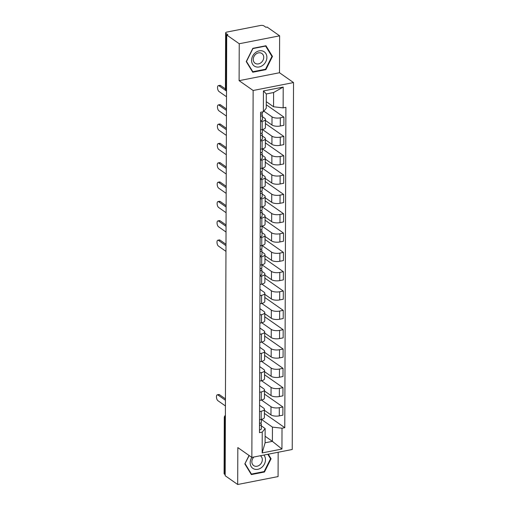 <?xml version="1.0" encoding="UTF-8"?>
<svg xmlns="http://www.w3.org/2000/svg" width="510" height="510" viewBox="0 0 510 510"><rect width="100%" height="100%" fill="white"/><g stroke="black" fill="none" stroke-linecap="round" stroke-linejoin="round"><path stroke-width="0.76" d="M279.62 35.828L239.235 43.745L226.714 34.98L225.178 475.728L237.692 484.5L237.826 447.582L251.851 457.413L292.236 449.495L293.518 82.569L279.493 72.739L279.62 35.828L267.1 27.055L265.92 27.285L263.97 25.921A2.671 0.994 0.2 0 0 260.361 25.5L227.039 32.034A2.671 0.994 0.2 0 0 225.624 32.908A2.671 0.994 0.2 0 0 225.943 33.38L225.745 89.492A2.671 2.187 125 0 0 226.516 91.182A2.671 2.671 0 0 1 225.433 89.027A2.671 0.994 0.2 0 0 225.745 89.492L226.523 90.04M237.692 484.5L278.077 476.576L278.167 452.255M239.235 43.745L239.107 80.663L253.132 90.493L251.851 457.413A8.676 7.095 125 0 0 252.01 467.644A8.676 7.095 125 0 0 261.63 467.472A8.676 7.095 125 0 0 263.836 455.06M226.714 34.98L227.893 34.744L225.943 33.38M225.178 474.676L224.4 474.134A2.671 0.994 -179.8 0 1 224.088 473.662L224.285 417.543A2.671 0.994 0.2 0 0 224.598 418.015L224.4 474.134M264.422 410.314L270.969 414.904A6.139 2.289 0.2 0 0 279.282 415.873L282.872 415.165L282.903 406.993L279.308 407.694A6.139 2.289 -179.8 0 1 271.001 406.731L261.464 400.05M261.177 411.251L261.152 419.424A6.139 2.289 0.2 0 0 264.397 417.422L264.422 409.243A6.139 2.289 -179.8 0 1 261.177 411.251L259.545 411.57M261.152 419.424L259.513 419.749M264.48 394.083L282.903 406.993M259.565 405.265L263.702 408.159A6.139 2.289 -179.8 0 1 264.422 409.243M264.486 390.992L271.039 395.581A6.139 2.289 0.2 0 0 279.352 396.544L282.942 395.843L282.967 387.664L279.378 388.371A6.139 2.289 -179.8 0 1 271.065 387.402L261.534 380.728M259.584 400.42L261.216 400.101A6.139 2.289 0.2 0 0 264.467 398.093L264.492 389.92A6.139 2.289 -179.8 0 1 261.248 391.929L259.609 392.247M264.543 374.761L282.967 387.664M259.635 385.942L263.766 388.837A6.139 2.289 -179.8 0 1 264.492 389.92M264.556 371.669L271.11 376.259A6.139 2.289 0.2 0 0 279.416 377.221L283.005 376.514L283.037 368.341L279.448 369.042A6.139 2.289 -179.8 0 1 271.135 368.08L261.604 361.399M259.647 381.097L261.286 380.779A6.139 2.289 0.2 0 0 264.531 378.771L264.562 370.598A6.139 2.289 -179.8 0 1 261.311 372.6L259.679 372.925M264.613 355.432L283.037 368.341M259.698 366.613L263.836 369.514A6.139 2.289 -179.8 0 1 264.562 370.598M264.626 352.34L271.173 356.93A6.139 2.289 0.2 0 0 279.486 357.899L283.075 357.191L283.101 349.018L279.512 349.72A6.139 2.289 -179.8 0 1 271.205 348.757L261.668 342.076M259.717 361.775L261.349 361.45A6.139 2.289 0.2 0 0 264.601 359.448L264.626 351.269A6.139 2.289 -179.8 0 1 261.381 353.277L259.743 353.596M264.684 336.109L283.101 349.018M259.769 347.291L263.906 350.185A6.139 2.289 -179.8 0 1 264.626 351.269M264.69 333.017L271.243 337.607A6.139 2.289 0.2 0 0 279.55 338.57L283.146 337.869L283.171 329.689L279.582 330.397A6.139 2.289 -179.8 0 1 271.269 329.428L261.738 322.753M259.788 342.446L261.42 342.127A6.139 2.289 0.2 0 0 264.664 340.119L264.696 331.946A6.139 2.289 -179.8 0 1 261.445 333.954L259.813 334.273M264.747 316.786L283.171 329.689M259.832 327.968L263.97 330.862A6.139 2.289 -179.8 0 1 264.696 331.946M264.76 313.695L271.307 318.285A6.139 2.289 0.2 0 0 279.62 319.247L283.209 318.54L283.241 310.367L279.646 311.068A6.139 2.289 -179.8 0 1 271.339 310.105L261.802 303.424M259.851 323.123L261.49 322.804A6.139 2.289 0.2 0 0 264.735 320.796L264.76 312.624A6.139 2.289 -179.8 0 1 261.515 314.625L259.883 314.95M264.817 297.457L283.241 310.367M259.902 308.639L264.04 311.54A6.139 2.289 -179.8 0 1 264.76 312.624M264.824 294.366L271.377 298.956A6.139 2.289 0.2 0 0 279.684 299.925L283.279 299.217L283.305 291.044L279.716 291.745A6.139 2.289 -179.8 0 1 271.403 290.783L261.872 284.102M259.921 303.801L261.553 303.476A6.139 2.289 0.2 0 0 264.798 301.474L264.83 293.295A6.139 2.289 -179.8 0 1 261.585 295.303L259.947 295.621M264.881 278.135L283.305 291.044M259.972 289.317L264.103 292.211A6.139 2.289 -179.8 0 1 264.83 293.295M264.894 275.043L271.441 279.633A6.139 2.289 0.2 0 0 279.754 280.596L283.343 279.894L283.375 271.715L279.786 272.423A6.139 2.289 -179.8 0 1 271.473 271.454L261.942 264.779M259.985 284.472L261.624 284.153A6.139 2.289 0.2 0 0 264.868 282.145L264.9 273.972A6.139 2.289 -179.8 0 1 261.649 275.98L260.017 276.299M264.951 258.812L283.375 271.715M261.891 271.288L264.174 272.888A6.139 2.289 -179.8 0 1 264.9 273.972M264.964 255.72L271.511 260.31A6.139 2.289 0.2 0 0 279.824 261.273L283.413 260.565L283.439 252.393L279.85 253.094A6.139 2.289 -179.8 0 1 271.543 252.131L262.006 245.45M260.055 265.149L261.687 264.83A6.139 2.289 0.2 0 0 264.939 262.822L264.964 254.649A6.139 2.289 -179.8 0 1 261.719 256.651L260.081 256.976M265.015 239.483L283.439 252.393M261.955 251.965L264.237 253.566A6.139 2.289 -179.8 0 1 264.964 254.649M265.028 236.391L271.581 240.981A6.139 2.289 0.2 0 0 279.888 241.95L283.483 241.243L283.509 233.07L279.92 233.771A6.139 2.289 -179.8 0 1 271.607 232.809L262.076 226.128M260.119 245.826L261.757 245.508A6.139 2.289 0.2 0 0 265.002 243.499L265.034 235.32A6.139 2.289 -179.8 0 1 261.783 237.328L260.151 237.647M265.085 220.161L283.509 233.07M262.025 232.636L264.308 234.237A6.139 2.289 -179.8 0 1 265.034 235.32M265.098 217.069L271.645 221.659A6.139 2.289 0.2 0 0 279.958 222.621L283.547 221.92L283.579 213.741L279.984 214.449A6.139 2.289 -179.8 0 1 271.677 213.48L262.14 206.805M260.189 226.497L261.821 226.179A6.139 2.289 0.2 0 0 265.072 224.177L265.098 215.998A6.139 2.289 -179.8 0 1 261.853 218.006L260.221 218.325M265.155 200.838L283.579 213.741M262.089 213.314L264.378 214.914A6.139 2.289 -179.8 0 1 265.098 215.998M265.162 197.746L271.715 202.336A6.139 2.289 0.2 0 0 280.022 203.299L283.617 202.591L283.643 194.418L280.054 195.12A6.139 2.289 -179.8 0 1 271.741 194.157L262.21 187.476M260.259 207.175L261.891 206.856A6.139 2.289 0.2 0 0 265.136 204.848L265.168 196.675A6.139 2.289 -179.8 0 1 261.923 198.677L260.285 199.002M265.219 181.509L283.643 194.418M262.159 193.991L264.441 195.591A6.139 2.289 -179.8 0 1 265.168 196.675M265.232 178.417L271.779 183.007A6.139 2.289 0.2 0 0 280.092 183.976L283.681 183.268L283.713 175.096L280.117 175.797A6.139 2.289 -179.8 0 1 271.811 174.834L262.274 168.153M260.323 187.852L261.962 187.533A6.139 2.289 0.2 0 0 265.206 185.525L265.232 177.346A6.139 2.289 -179.8 0 1 261.987 179.354L260.355 179.673M265.289 162.186L283.713 175.096M262.229 174.662L264.512 176.262A6.139 2.289 -179.8 0 1 265.232 177.346M265.296 159.094L271.849 163.684A6.139 2.289 0.2 0 0 280.162 164.647L283.751 163.946L283.777 155.767L280.188 156.474A6.139 2.289 -179.8 0 1 271.875 155.505L262.344 148.831L262.306 151.712A3.341 1.243 -179.8 0 1 260.444 152.821M260.393 168.523L262.025 168.204A6.139 2.289 0.2 0 0 265.276 166.203L265.302 158.023A6.139 2.289 -179.8 0 1 262.057 160.032L260.419 160.35M265.353 142.864L283.777 155.767M262.293 155.34L264.575 156.94A6.139 2.289 -179.8 0 1 265.302 158.023M265.366 139.772L271.919 144.362A6.139 2.289 0.2 0 0 280.226 145.325L283.815 144.617L283.847 136.444L280.258 137.145A6.139 2.289 -179.8 0 1 271.945 136.183L262.414 129.502M260.457 149.2L262.095 148.882A6.139 2.289 0.2 0 0 265.34 146.874L265.372 138.701A6.139 2.289 -179.8 0 1 262.121 140.703L260.489 141.028M265.423 123.535L283.847 136.444M262.363 136.017L264.645 137.617A6.139 2.289 -179.8 0 1 265.372 138.701M265.436 120.443L271.983 125.033A6.139 2.289 0.2 0 0 280.296 126.002L283.885 125.294L283.911 117.121L280.322 117.823A6.139 2.289 -179.8 0 1 272.015 116.86L263.855 111.142M260.527 129.878L262.159 129.559A6.139 2.289 0.2 0 0 265.41 127.551L265.436 119.372A6.139 2.289 -179.8 0 1 262.191 121.38L260.553 121.699M266.271 104.76L283.911 117.121M262.427 116.688L264.715 118.288A6.139 2.289 -179.8 0 1 265.436 119.372M265.117 436.26L272.391 441.36L272.442 427.112L261.401 419.373M261.349 425.888L265.143 428.547L265.092 442.788L272.391 441.36L281.947 449.036L262.166 452.918L262.236 432.104L265.143 428.547M266.284 101.668L273.564 106.768L273.609 92.52L266.309 93.955L266.258 108.196L263.358 111.76L260.591 112.302L259.469 432.646L262.236 432.104M263.358 111.76L263.428 90.946L283.209 87.07L283.133 107.878L273.564 106.768M272.442 427.112L282.017 428.221L284.784 427.68L285.9 107.336L283.133 107.878M282.017 428.221L281.947 449.036M293.518 82.569L253.132 90.493M249.052 455.449L244.832 463.909L251.353 474.581L264.473 472.005L271.078 458.764L268.279 454.193M279.493 72.739L239.107 80.663M252.839 48.322L246.241 61.563L252.756 72.229L265.876 69.653L272.48 56.412L265.959 45.747L252.839 48.322M264.409 413.406L284.784 427.68M262.166 452.918L265.092 442.788M273.609 92.52L283.209 87.07M266.309 93.955L263.428 90.946M270.147 458.12L271.078 458.764M263.931 471.629L264.473 472.005M271.556 55.768L272.48 56.412M265.34 69.277L265.876 69.653M261.324 422.07A3.341 1.243 -179.8 0 1 261.362 422.255A3.341 1.243 -179.8 0 1 259.501 423.364M225.439 400.254L217.904 394.976A3.073 1.345 -101.1 0 0 217.305 394.817L218.835 394.517A3.073 1.345 78.9 0 1 219.44 394.676L225.445 398.884M260.814 422.937L261.318 424.173A3.341 1.243 -179.8 0 1 261.356 424.365A3.341 1.243 -179.8 0 1 259.494 425.474M261.298 428.636A3.341 1.243 -179.8 0 1 261.337 428.821A3.341 1.243 -179.8 0 1 259.482 429.93M217.305 394.817A3.073 1.345 -101.1 0 0 216.482 397.443A3.073 1.345 -101.1 0 0 217.885 400.675L225.42 405.954M253.872 457.017A5.941 4.858 125 0 0 253.674 465.592A5.941 4.858 125 0 0 259.686 464.986A5.941 4.858 125 0 0 260.495 455.863A5.941 4.858 125 0 0 260.323 455.749M244.972 463.641L249.199 455.558M267.807 454.282L270.542 458.758L264.142 471.584L251.43 474.077L245.119 463.743M250.761 473.605L251.43 474.077M263.039 65.121A8.676 7.095 125 0 0 265.876 53.575A8.676 7.095 125 0 0 255.433 52.677A8.676 7.095 125 0 0 252.59 64.228A8.676 7.095 125 0 0 263.039 65.121M261.094 62.641A5.941 4.858 125 0 0 261.898 53.512A5.941 4.858 125 0 0 255.886 54.117A5.941 4.858 125 0 0 255.083 63.24A5.941 4.858 125 0 0 261.094 62.641M246.521 61.391L252.915 48.565L265.627 46.072L271.945 56.406L265.551 69.232L252.839 71.731L246.375 61.289M252.163 71.26L252.839 71.731M261.866 267.469A3.341 1.243 -179.8 0 1 261.904 267.661A3.341 1.243 -179.8 0 1 260.043 268.77M225.981 245.661L218.446 240.382A3.073 1.345 -101.1 0 0 217.846 240.216L219.376 239.917A3.073 1.345 78.9 0 1 219.976 240.083L225.981 244.29M260.138 269.847L260.138 269.669A1.6 0.599 -179.8 0 1 260.157 269.758A1.6 0.599 -179.8 0 1 260.036 269.988M261.356 268.337L261.859 269.58A3.341 1.243 -179.8 0 1 261.891 269.764A3.341 1.243 -179.8 0 1 260.036 270.874M261.84 274.036A3.341 1.243 -179.8 0 1 261.879 274.227A3.341 1.243 -179.8 0 1 260.017 275.33M217.846 240.216A3.073 1.345 -101.1 0 0 217.018 242.843A3.073 1.345 -101.1 0 0 218.427 246.081L225.955 251.353M261.93 248.147A3.341 1.243 -179.8 0 1 261.968 248.332A3.341 1.243 -179.8 0 1 260.106 249.441M226.045 226.332L218.516 221.053A3.073 1.345 -101.1 0 0 217.91 220.894L219.44 220.594A3.073 1.345 78.9 0 1 220.046 220.753L226.051 224.961M261.42 249.014L261.923 250.251A3.341 1.243 -179.8 0 1 261.962 250.442A3.341 1.243 -179.8 0 1 260.1 251.551M261.91 254.713A3.341 1.243 -179.8 0 1 261.949 254.898A3.341 1.243 -179.8 0 1 260.087 256.007M217.91 220.894A3.073 1.345 -101.1 0 0 217.088 223.52A3.073 1.345 -101.1 0 0 218.497 226.752L226.026 232.031M262 228.824A3.341 1.243 -179.8 0 1 262.038 229.009A3.341 1.243 -179.8 0 1 260.176 230.118M226.115 207.009L218.58 201.73A3.073 1.345 -101.1 0 0 217.98 201.565L219.51 201.265A3.073 1.345 78.9 0 1 220.11 201.431L226.121 205.638M260.272 231.202L260.278 231.017A1.6 0.599 -179.8 0 1 260.291 231.106A1.6 0.599 -179.8 0 1 260.17 231.336M261.49 229.691L261.993 230.928A3.341 1.243 -179.8 0 1 262.032 231.113A3.341 1.243 -179.8 0 1 260.17 232.222M261.974 235.391A3.341 1.243 -179.8 0 1 262.012 235.575A3.341 1.243 -179.8 0 1 260.151 236.685M217.98 201.565A3.073 1.345 -101.1 0 0 217.158 204.191A3.073 1.345 -101.1 0 0 218.56 207.43L226.096 212.708M262.063 209.495A3.341 1.243 -179.8 0 1 262.102 209.686A3.341 1.243 -179.8 0 1 260.247 210.796M226.179 187.686L218.65 182.408A3.073 1.345 -101.1 0 0 218.05 182.242L219.58 181.942A3.073 1.345 78.9 0 1 220.18 182.108L226.185 186.316M260.342 211.873L260.342 211.695A1.6 0.599 -179.8 0 1 260.361 211.784A1.6 0.599 -179.8 0 1 260.24 212.013M261.56 210.362L262.057 211.605A3.341 1.243 -179.8 0 1 262.095 211.79A3.341 1.243 -179.8 0 1 260.234 212.899M262.044 216.061A3.341 1.243 -179.8 0 1 262.083 216.253A3.341 1.243 -179.8 0 1 260.221 217.356M218.05 182.242A3.073 1.345 -101.1 0 0 217.222 184.869A3.073 1.345 -101.1 0 0 218.631 188.107L226.159 193.379M262.134 190.173A3.341 1.243 -179.8 0 1 262.172 190.357A3.341 1.243 -179.8 0 1 260.31 191.467M226.249 168.357L218.713 163.079A3.073 1.345 -101.1 0 0 218.114 162.919L219.644 162.62A3.073 1.345 78.9 0 1 220.243 162.779L226.255 166.987M261.624 191.04L262.127 192.276A3.341 1.243 -179.8 0 1 262.166 192.468A3.341 1.243 -179.8 0 1 260.304 193.577M262.108 196.739A3.341 1.243 -179.8 0 1 262.146 196.924A3.341 1.243 -179.8 0 1 260.291 198.033M218.114 162.919A3.073 1.345 -101.1 0 0 217.292 165.546A3.073 1.345 -101.1 0 0 218.694 168.778L226.23 174.057M262.204 170.85A3.341 1.243 -179.8 0 1 262.242 171.035A3.341 1.243 -179.8 0 1 260.38 172.144M226.319 149.035L218.784 143.756A3.073 1.345 -101.1 0 0 218.184 143.59L219.714 143.291A3.073 1.345 78.9 0 1 220.314 143.457L226.319 147.664M260.476 173.228L260.476 173.043A1.6 0.599 -179.8 0 1 260.495 173.132A1.6 0.599 -179.8 0 1 260.374 173.362M261.694 171.717L262.191 172.954A3.341 1.243 -179.8 0 1 262.229 173.139A3.341 1.243 -179.8 0 1 260.374 174.248M262.178 177.416A3.341 1.243 -179.8 0 1 262.216 177.601A3.341 1.243 -179.8 0 1 260.355 178.71M218.184 143.59A3.073 1.345 -101.1 0 0 217.356 146.217A3.073 1.345 -101.1 0 0 218.764 149.456L226.293 154.734M226.383 129.712L218.854 124.434A3.073 1.345 -101.1 0 0 218.248 124.268L219.778 123.968A3.073 1.345 78.9 0 1 220.384 124.134L226.389 128.341M260.546 153.899L260.546 153.72A1.6 0.599 -179.8 0 1 260.565 153.81A1.6 0.599 -179.8 0 1 260.444 154.039M261.757 152.388L262.261 153.631A3.341 1.243 -179.8 0 1 262.299 153.816A3.341 1.243 -179.8 0 1 260.438 154.925M262.248 158.087A3.341 1.243 -179.8 0 1 262.287 158.278A3.341 1.243 -179.8 0 1 260.425 159.381M218.248 124.268A3.073 1.345 -101.1 0 0 217.426 126.894A3.073 1.345 -101.1 0 0 218.828 130.133L226.363 135.405M262.338 132.198A3.341 1.243 -179.8 0 1 262.376 132.383A3.341 1.243 -179.8 0 1 260.514 133.493M226.453 110.383L218.917 105.105A3.073 1.345 -101.1 0 0 218.318 104.945L219.848 104.646A3.073 1.345 78.9 0 1 220.447 104.805L226.453 109.012M261.828 133.065L262.331 134.302A3.341 1.243 -179.8 0 1 262.369 134.493A3.341 1.243 -179.8 0 1 260.508 135.603M262.312 138.765A3.341 1.243 -179.8 0 1 262.35 138.95A3.341 1.243 -179.8 0 1 260.489 140.059M218.318 104.945A3.073 1.345 -101.1 0 0 217.489 107.572A3.073 1.345 -101.1 0 0 218.898 110.804L226.434 116.082M262.401 112.876A3.341 1.243 -179.8 0 1 262.44 113.061A3.341 1.243 -179.8 0 1 260.584 114.17M226.026 90.716L218.988 85.782A3.073 1.345 -101.1 0 0 218.382 85.616L219.918 85.317A3.073 1.345 78.9 0 1 220.518 85.482L225.433 88.925M260.68 115.254L260.68 115.069A1.6 0.599 -179.8 0 1 260.699 115.164A1.6 0.599 -179.8 0 1 260.578 115.387M261.891 113.743L262.395 114.98A3.341 1.243 -179.8 0 1 262.433 115.164A3.341 1.243 -179.8 0 1 260.572 116.274M262.382 119.442A3.341 1.243 -179.8 0 1 262.42 119.627A3.341 1.243 -179.8 0 1 260.559 120.736M218.382 85.616A3.073 1.345 -101.1 0 0 217.56 88.243A3.073 1.345 -101.1 0 0 218.969 91.481L226.497 96.76M272.015 116.86L271.983 125.033M271.945 136.183L271.919 144.362M271.875 155.505L271.849 163.684M271.811 174.834L271.779 183.007M271.741 194.157L271.715 202.336M271.677 213.48L271.645 221.659M271.607 232.809L271.581 240.981M271.543 252.131L271.511 260.31M271.473 271.454L271.441 279.633M271.403 290.783L271.377 298.956M271.339 310.105L271.307 318.285M271.269 329.428L271.243 337.607M271.205 348.757L271.173 356.93M271.135 368.08L271.11 376.259M271.065 387.402L271.039 395.581M271.001 406.731L270.969 414.904M262.121 140.703L262.095 148.882M262.057 160.032L262.025 168.204M261.987 179.354L261.962 187.533M261.923 198.677L261.891 206.856M261.853 218.006L261.821 226.179M261.783 237.328L261.757 245.508M261.719 256.651L261.687 264.83M261.649 275.98L261.624 284.153M261.585 295.303L261.553 303.476M261.515 314.625L261.49 322.804M261.445 333.954L261.42 342.127M261.381 353.277L261.349 361.45M261.311 372.6L261.286 380.779M261.248 391.929L261.216 400.101M262.191 121.38L262.159 129.559M280.258 137.145L280.226 145.325M280.188 156.474L280.162 164.647M280.117 175.797L280.092 183.976M280.054 195.12L280.022 203.299M279.984 214.449L279.958 222.621M279.92 233.771L279.888 241.95M279.85 253.094L279.824 261.273M279.786 272.423L279.754 280.596M279.716 291.745L279.684 299.925M279.646 311.068L279.62 319.247M279.582 330.397L279.55 338.57M279.512 349.72L279.486 357.899M279.448 369.042L279.416 377.221M279.378 388.371L279.352 396.544M279.308 407.694L279.282 415.873M280.322 117.823L280.296 126.002M225.382 416.02A2.671 2.187 125 0 0 224.598 418.015L225.375 418.557M217.904 394.976L219.44 394.676M218.446 240.382L219.976 240.083M218.516 221.053L220.046 220.753M218.58 201.73L220.11 201.431M218.65 182.408L220.18 182.108M218.713 163.079L220.243 162.779M218.784 143.756L220.314 143.457M218.854 124.434L220.384 124.134M218.917 105.105L220.447 104.805M218.988 85.782L220.518 85.482M225.433 89.027L225.624 32.908M225.388 415.395A2.671 2.671 0 0 0 224.285 417.543M261.362 422.255L261.375 419.379M261.337 428.821L261.356 424.365M261.904 267.661L261.91 264.786M261.879 274.227L261.891 269.764M261.968 248.332L261.981 245.457M261.949 254.898L261.962 250.442M262.038 229.009L262.044 226.134M262.012 235.575L262.032 231.113M262.102 209.686L262.115 206.811M262.083 216.253L262.095 211.79M262.172 190.357L262.185 187.482M262.146 196.924L262.166 192.468M262.242 171.035L262.248 168.16M262.216 177.601L262.229 173.139M262.287 158.278L262.299 153.816M262.376 132.383L262.382 129.508M262.35 138.95L262.369 134.493M262.44 113.061L262.446 111.939M262.42 119.627L262.433 115.164"/></g></svg>
